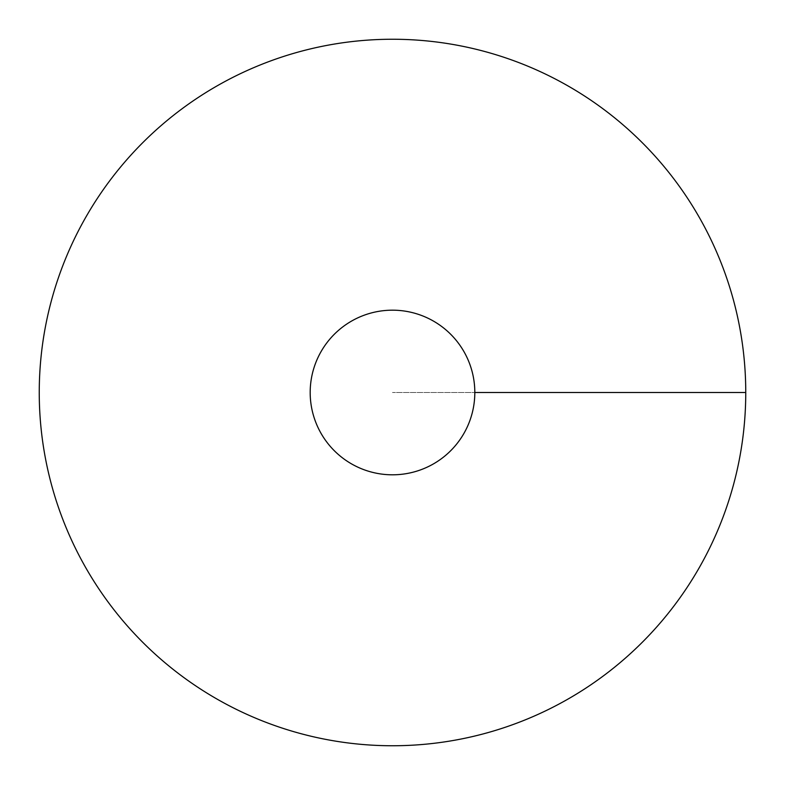 <?xml version="1.0" encoding="UTF-8"?>
<svg xmlns="http://www.w3.org/2000/svg" width="785" height="785" viewBox="0 0 785 785"><rect width="100%" height="100%" fill="white"/><g stroke="black" fill="none" stroke-linecap="round" stroke-linejoin="round"><path stroke-width="0.59" stroke-dasharray="3.92 2.94" d="M392.5 745.75A353.25 353.25 0 0 0 698.424 215.875A353.25 353.25 0 0 0 86.576 215.875A353.25 353.25 0 0 0 392.5 745.75M310.193 392.5A82.307 82.307 0 0 0 392.5 474.807A82.307 82.307 0 0 0 474.807 392.5A82.307 82.307 0 0 0 392.5 310.193A82.307 82.307 0 0 0 310.193 392.5M745.75 392.5L392.5 392.5L745.75 392.5"/><path stroke-width="1.18" d="M392.5 745.75A353.25 353.25 0 0 0 698.424 215.875A353.25 353.25 0 0 0 86.576 215.875A353.25 353.25 0 0 0 392.5 745.75M392.5 474.807A82.307 82.307 0 0 0 463.788 351.346A82.307 82.307 0 0 0 321.212 351.346A82.307 82.307 0 0 0 392.5 474.807M745.75 392.5L474.807 392.5"/></g></svg>
